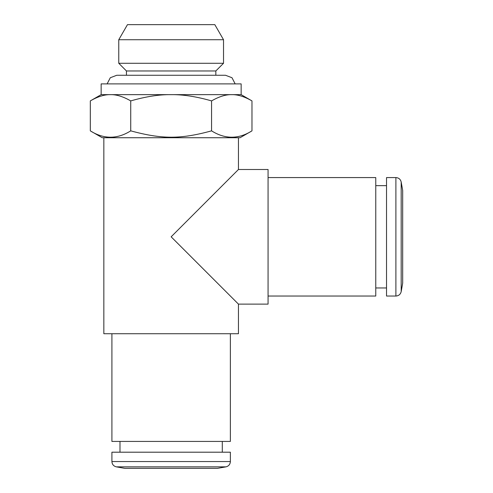 <?xml version="1.0" encoding="UTF-8"?>
<svg xmlns="http://www.w3.org/2000/svg" width="493" height="493" viewBox="0 0 493 493"><rect width="100%" height="100%" fill="white"/><g stroke="black" fill="none" stroke-linecap="round" stroke-linejoin="round"><path stroke-width="0.74" d="M222.3 441.426L222.3 452.198M217.45 468.35L124.834 468.35L116.36 466.859L225.923 466.859L217.45 468.35M230.373 461.553L111.911 461.553L111.911 452.198L230.373 452.198L230.373 461.553C230.169 464.394 228.69 466.162 225.923 466.859M375.765 287.961L386.53 287.961M395.891 177.579C398.732 177.782 400.501 179.261 401.191 182.028L402.689 190.501L402.689 283.118L401.191 291.591C400.501 294.352 398.732 295.837 395.891 296.04L386.53 296.04L386.53 177.579L395.891 177.579L395.891 296.04M251.972 100.905C244.479 96.585 237.743 94.502 231.765 94.65C225.812 94.483 219.077 96.566 211.559 100.905C196.571 96.585 183.1 94.502 171.145 94.65C159.233 94.483 145.762 96.566 130.731 100.905C123.232 96.585 116.496 94.502 110.518 94.65L101.145 94.65L101.145 83.884L241.145 83.884L241.145 94.65L251.972 100.905L251.972 130.855C238.495 139.316 225.018 139.316 211.559 130.855C180.487 139.365 161.759 139.266 130.731 130.855C117.248 139.316 103.776 139.316 90.311 130.855L90.311 100.905C97.83 96.566 104.565 94.483 110.518 94.65L241.145 94.65M126.448 75.269L126.448 70.961L215.835 70.961L215.835 75.269M171.145 63.27L118.764 63.27L118.764 39.73L223.526 39.73L223.526 63.27L171.145 63.27M118.764 39.73L127.465 24.65L214.819 24.65L223.526 39.73M90.311 130.855L102.217 137.732L240.066 137.732L251.972 130.855M211.559 100.905L211.559 130.855M130.731 100.905L130.731 130.855M238.452 137.732L238.452 169.5L268.069 169.5L268.069 304.119L238.452 304.119L238.452 333.73L103.838 333.73L103.838 137.732M238.452 169.5L171.145 236.806L238.452 304.119M230.373 333.73L230.373 441.426L111.911 441.426L111.911 333.73M268.069 177.579L375.765 177.579L375.765 296.04L268.069 296.04M401.191 182.028L401.191 291.591M235.161 83.884L231.993 77.734L225.529 75.269L116.761 75.269L110.296 77.734L107.123 83.884M119.99 441.426L119.99 452.198M111.911 461.553C112.114 464.394 113.6 466.162 116.36 466.859M375.765 185.651L386.53 185.651M101.145 94.65L90.311 100.905M215.835 70.961L223.526 63.27M126.448 70.961L118.764 63.27"/></g></svg>
